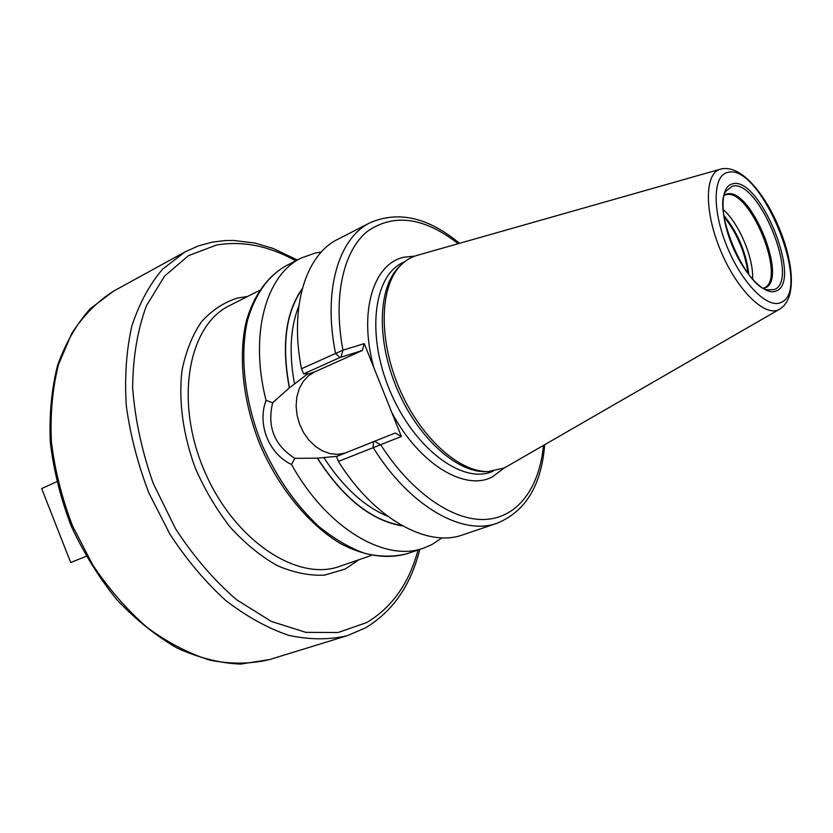 <?xml version="1.0" encoding="UTF-8"?>
<svg xmlns="http://www.w3.org/2000/svg" width="833" height="833" viewBox="0 0 833 833"><rect width="100%" height="100%" fill="white"/><g stroke="black" fill="none" stroke-linecap="round" stroke-linejoin="round"><path stroke-width="1.25" d="M779.355 309.345L506.922 466.48L503.975 468.063L488.044 471.593C458.525 472.092 419.613 436.648 398.976 387.626C378.172 338.667 379.858 286.063 400.777 265.227C405.671 260.26 411.273 256.939 417.593 255.242L720.108 169.255M400.475 265.519L398.799 267.133C378.026 287.833 376.329 339.989 396.924 388.49C417.375 437.065 455.974 472.176 485.295 471.686L487.628 471.613M307.367 373.632L303.629 373.882L301.463 368.769L342.957 350.162L364.25 343.613L401.381 436.502L338.385 461.451L336.542 456.505L374.715 441.198L375.777 441.969L374.548 441.261L395.238 433.025L401.381 436.502M364.25 343.613L362.272 350.516L339.854 357.544L303.629 373.882M458.181 243.705C424.112 217.194 393.842 213.081 367.353 231.376C343.383 250.837 332.794 296.673 342.957 350.162L340.999 357.107M345.122 453.058L337.75 454.36L330.076 453.631L322.486 450.903L315.332 446.342L308.939 440.157L303.618 432.66L299.588 424.195L297.048 415.157L296.111 405.963L296.829 397.039L299.182 388.803L303.066 381.649L308.304 375.922L314.666 371.914L362.272 350.516M307.439 374.048L289.499 387.814C281.554 345.528 285.771 312.667 302.14 289.249M301.463 368.769C289.249 306.763 305.919 254.659 337.792 239.29L370.123 222.723C338.719 237.822 322.746 290.342 335.532 353.286L339.854 357.544M373.444 441.698L373.174 447.602C409.763 506.568 462.575 536.119 497.186 523.197L462.773 534.848C427.61 547.927 374.631 519.261 338.385 461.451M442.156 537.826L431.806 544.647L423.83 548.041C385.46 562.577 326.952 528.622 291.54 464.512C268.757 453.787 257.033 424.247 266.05 400.402C249.14 334.054 266.123 274.713 301.192 258.043L315.291 253.003L321.299 252.014M291.54 464.512L294.788 458.337L317.311 458.171L337.146 456.255M294.788 458.337C274.307 445.228 266.935 426.683 272.672 402.724L266.05 400.402M302.317 288.603C285.636 312.063 281.304 345.154 289.332 387.866L272.672 402.724M317.311 458.171C343.269 498.394 371.726 520.989 402.683 525.956M543.47 445.405C539.513 487.232 518.345 517.251 485.951 519.428C453.631 521.468 411.637 493.146 380.754 444.822L375.777 441.969M56.644 481.776L41.65 488.575L70.701 562.525L86.143 556.319L70.701 562.525M723.304 209.645C739.058 223.4 753.709 258.032 752.605 278.92M727.657 172.431C712.923 175.263 712.007 209.989 726.907 246.318C741.609 282.731 767.36 308.928 780.719 302.587C813.237 291.154 760.591 162.3 727.657 172.431M732.342 183.916C759.384 175.003 803.137 282.148 776.012 291.05C764.933 296.048 743.879 274.432 731.874 244.704C719.702 215.029 720.295 186.467 732.342 183.916M721.045 169.005L720.639 169.109C704.833 172.608 703.958 210.333 720.17 249.546C736.164 288.843 764.007 316.79 778.428 309.803L779.823 309.074C815.153 287.427 761.872 160.582 721.493 168.901M404.578 261.801L402.818 262.655C373.517 275.858 366.135 335.001 390.167 391.354C413.855 447.852 461.43 483.754 491.314 471.926L493.146 471.259M414.844 256.095L404.161 257.178C373.528 263.218 358.273 311.719 373.84 367.613M391.76 412.439C419.218 464.22 464.939 491.512 492.303 476.924L504.392 467.865M314.666 371.914L306.127 374.642M301.192 258.043L285.709 265.977C267.872 276.254 255.158 294.309 247.568 320.132C239.425 355.681 244.579 401.923 262.301 445.426C277.097 478.152 295.975 505.194 318.924 526.55C334.241 538.92 349.621 547.885 365.052 553.445C380.171 556.954 394.269 557.017 407.347 553.633L423.83 548.041M298.86 305.982C290.332 327.254 288.874 353.182 294.476 383.742M323.922 457.702C342.988 487.045 364.281 506.579 387.814 516.325M402.1 525.633C371.393 520.458 343.186 497.947 317.477 458.108M371.289 555.486L339.864 566.294C297.277 582.194 233.407 540.096 204.064 470.051C174.253 400.204 188.539 325.057 229.616 305.576L259.261 290.55M358.908 559.745L345.206 569.012L324.589 575.145C309.48 575.853 293.705 572.677 277.285 565.628C260.875 556.35 245.266 543.626 230.46 527.466C216.538 509.64 204.824 489.846 195.297 468.084C182.968 434.743 178.397 400.465 182.021 370.446C185.842 351.443 192.319 335.241 201.43 321.83C211.79 310.355 223.796 302.431 237.426 298.068L247.578 296.475M295.777 260.823C268.83 245.808 242.351 240.56 216.351 245.079L188.435 255.7L164.57 276.098L146.41 305.815C137.539 329.878 132.936 357.17 132.634 387.678C135.019 419.311 141.881 451.215 153.23 483.379L175.555 528.768C193.787 556.736 214.185 580.445 236.77 599.885L271.433 621.47L305.857 632.341L338.094 632.507L366.53 622.626C391.895 607.611 409.076 583.402 418.062 549.999M212.123 242.153L198.254 245.943L185.061 251.889L162.581 269.174C149.482 284.532 139.226 303.514 131.822 326.14C126.345 350.547 124.502 377.089 126.293 405.765C130.281 435.086 137.862 464.273 149.034 493.323L170.026 534.359C186.686 559.766 205.189 581.757 225.535 600.312C246.443 616.462 267.518 628.134 288.739 635.329C309.564 639.859 329.108 639.963 347.34 635.662L365.302 627.978C392.707 611.505 410.867 585.318 419.78 549.416M113.6 291.123C97.461 301.338 83.55 315.363 71.857 333.2L58.508 364.5C52.521 388.251 50.147 413.97 51.375 441.636C54.801 469.874 61.829 497.895 72.461 525.696L92.702 564.889C108.925 589.077 127.085 609.943 147.17 627.499C167.891 642.722 188.883 653.634 210.145 660.225C231.085 664.265 250.848 664.057 269.413 659.601L240.393 664.099C219.735 663.183 198.671 657.841 177.179 648.095C155.865 635.839 135.727 619.669 116.755 599.573C98.908 577.529 83.748 553.081 71.263 526.206C60.674 498.53 53.697 470.614 50.313 442.469C49.116 414.855 51.542 389.136 57.592 365.312C65.568 343.102 76.417 324.266 90.141 308.814L113.6 291.123L185.061 251.889M732.082 186.28C758.176 177.575 800.419 281.044 774.18 289.561L767.63 289.822C745.525 287.614 712.132 208.667 725.949 191.267L732.082 186.28M763.892 288.312L764.819 287.999C789.049 280.346 750.502 185.884 726.563 194.11L724.429 195.005M724.335 195.328L725.658 194.86C749.471 186.665 787.758 280.513 763.653 288.124L763.59 288.145M723.908 215.445C737.84 232.74 746.149 252.409 748.857 274.442M724.116 216.84C737.153 233.521 745.119 252.347 748.003 273.328M720.639 169.109L721.201 168.964M485.295 471.686L488.044 471.593M398.799 267.133L400.777 265.227M459.524 243.33C428.224 217.413 398.424 210.541 370.123 222.723M497.186 523.197C525.644 511.379 541.471 485.212 544.678 444.707M341.343 355.92L341.134 357.097M285.709 265.977C267.466 276.431 253.68 295.496 246.276 321.267C237.957 357.013 243.049 402.964 260.614 446.134C279.347 488.815 308.772 524.467 340.218 543.408C363.854 556.048 387.137 559.443 407.347 553.633M297.391 260L273.037 248.411L254.96 243.069L233.344 240.425L224.806 240.57L212.238 242.132M347.34 635.662L269.413 659.601"/></g></svg>

